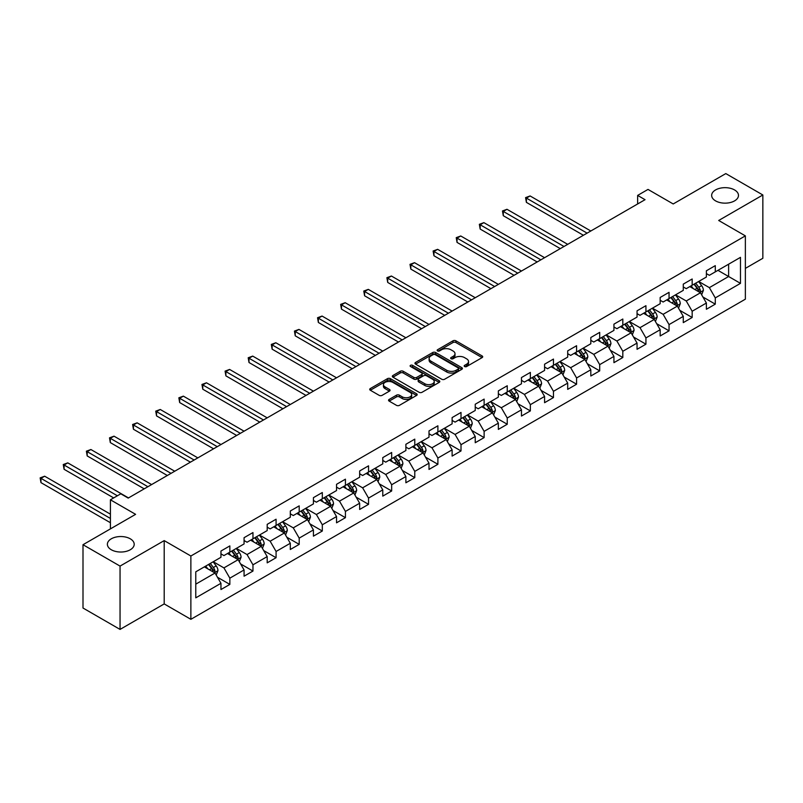 <?xml version="1.0" encoding="UTF-8"?>
<svg xmlns="http://www.w3.org/2000/svg" width="803" height="803" viewBox="0 0 803 803"><rect width="100%" height="100%" fill="white"/><g stroke="black" fill="none" stroke-linecap="round" stroke-linejoin="round"><path stroke-width="1.2" d="M464.606 366.529A1.435 0.833 0 0 0 466.643 366.529L482.101 357.616A2.058 1.184 0 0 0 482.703 356.773A2.058 1.184 0 0 0 482.101 355.93L455.913 340.813A2.058 1.184 0 0 0 453.002 340.813L437.555 349.737A1.435 0.833 0 0 0 437.133 350.329A1.435 0.833 0 0 0 437.555 350.911A1.435 0.833 0 0 0 439.592 350.911L441.59 349.757A6.585 3.804 0 0 1 450.895 349.757L453.083 351.021A6.585 3.804 0 0 1 455.01 353.711A6.585 3.804 0 0 1 453.083 356.391L451.075 357.546A1.435 0.833 0 0 0 450.654 358.138A1.435 0.833 0 0 0 451.075 358.72A1.435 0.833 0 0 0 453.113 358.72L455.12 357.566A6.585 3.804 0 0 1 464.425 357.566L466.603 358.831A6.585 3.804 0 0 1 468.53 361.521A6.585 3.804 0 0 1 466.603 364.201L464.606 365.355A1.435 0.833 0 0 0 464.184 365.947A1.435 0.833 0 0 0 464.606 366.529L464.606 365.355M130.277 538.813A13.41 7.739 0 0 0 115.652 537.127A13.41 7.739 0 0 0 107.381 544.283A13.41 7.739 0 0 0 111.306 549.754A13.41 7.739 0 0 0 125.92 551.44A13.41 7.739 0 0 0 134.201 544.283A13.41 7.739 0 0 0 130.277 538.813M734.544 189.93A13.41 7.739 0 0 0 719.93 188.253A13.41 7.739 0 0 0 711.649 195.41A13.41 7.739 0 0 0 715.583 200.88A13.41 7.739 0 0 0 730.198 202.567A13.41 7.739 0 0 0 738.479 195.41A13.41 7.739 0 0 0 734.544 189.93M389.154 399.432A2.058 1.184 0 0 0 388.552 400.275A2.058 1.184 0 0 0 389.154 401.109L396.501 405.354A2.058 1.184 0 0 0 399.412 405.354L416.576 395.437A2.058 1.184 0 0 0 417.179 394.604A2.058 1.184 0 0 0 416.576 393.761L390.388 378.645A2.058 1.184 0 0 0 387.488 378.645L370.324 388.552A2.058 1.184 0 0 0 369.721 389.395A2.058 1.184 0 0 0 370.324 390.238L379.197 395.357A2.058 1.184 0 0 0 382.098 395.357L389.445 391.121A2.058 1.184 0 0 0 390.047 390.278A2.058 1.184 0 0 0 389.445 389.435L385.049 386.895A5.501 3.172 0 0 1 383.432 384.647A5.501 3.172 0 0 1 386.835 381.716A5.501 3.172 0 0 1 392.828 382.409L410.062 392.356A5.501 3.172 0 0 1 411.678 394.604A5.501 3.172 0 0 1 408.275 397.535A5.501 3.172 0 0 1 402.283 396.853L399.412 395.186A2.058 1.184 0 0 0 396.501 395.186L389.154 399.432L389.154 401.109M745.365 268.383L762.85 258.285L762.85 194.978L725.802 173.589L673.205 203.962L648.011 189.418L637.642 195.41L645.05 199.686L128.199 498.091L120.791 493.805L110.412 499.797L110.412 528.886M120.048 566.095L120.048 629.411L164.203 603.916L164.203 540.61L120.048 566.095L83 544.715L135.607 514.342L110.412 499.797M164.203 540.61L190.873 556.007L745.365 235.871L745.365 299.178L190.873 619.314L190.873 556.007M762.85 194.978L718.695 220.474L745.365 235.871M441.73 379.237A2.058 1.184 0 0 0 444.641 379.237L461.805 369.33A2.058 1.184 0 0 0 462.408 368.487A2.058 1.184 0 0 0 461.805 367.644L435.627 352.527A2.058 1.184 0 0 0 432.717 352.527L415.552 362.444A2.058 1.184 0 0 0 414.95 363.277A2.058 1.184 0 0 0 415.552 364.12L441.73 379.237M411.116 366.841A1.435 0.833 0 0 1 412.571 367.051L412.571 365.335L439.191 380.702A2.058 1.184 0 0 1 439.793 381.545A2.058 1.184 0 0 1 439.191 382.389L422.027 392.296A2.058 1.184 0 0 1 419.116 392.296L392.938 377.179L392.938 375.503A2.058 1.184 0 0 0 392.336 376.336A2.058 1.184 0 0 0 392.938 377.179M392.938 375.503L400.285 371.257A2.058 1.184 0 0 1 403.196 371.257L413.806 377.39A2.058 1.184 0 0 0 416.717 377.39L421.595 374.579A2.058 1.184 0 0 0 422.197 373.736A2.058 1.184 0 0 0 421.595 372.893L410.534 366.509A1.435 0.833 0 0 1 410.112 365.927A1.435 0.833 0 0 1 411.006 365.154A1.435 0.833 0 0 1 412.571 365.335M120.048 629.411L83 608.022L83 544.715M217.472 577.267L229.849 584.403L229.849 578.16L244.072 569.949L244.072 576.193L252.965 571.063L252.965 564.82L267.188 556.599L267.188 562.853L276.081 557.714L276.081 551.47L290.305 543.26L290.305 549.503L299.198 544.374L299.198 538.12L313.421 529.91L313.421 536.153L322.314 531.024L322.314 524.781L336.537 516.57L336.537 522.813L345.431 517.674L345.431 511.431L359.654 503.22L359.654 509.463L368.547 504.334L368.547 498.091L382.77 489.87L382.77 496.124L391.663 490.984L391.663 484.741L405.886 476.53L405.886 482.774L414.78 477.644L414.78 471.391L429.003 463.18L429.003 469.424L437.896 464.295L437.896 458.051L452.119 449.841L452.119 456.084L461.012 450.945L461.012 444.701L475.235 436.491L475.235 442.734L484.129 437.605L484.129 431.362L498.352 423.141L498.352 429.394L507.245 424.255L507.245 418.012L521.468 409.801L521.468 416.044L530.361 410.915L530.361 404.662L544.585 396.451L544.585 402.694L553.468 397.565L553.468 391.322L567.701 383.111L567.701 389.355L576.584 384.215L576.584 377.972L590.817 369.761L590.817 376.005L599.7 370.876L599.7 364.632L613.934 356.412L613.934 362.665L622.817 357.526L622.817 351.282L637.05 343.072L637.05 349.315L645.933 344.186L645.933 337.933L660.166 329.722L660.166 335.965L669.05 330.836L669.05 324.593L683.283 316.382L683.283 322.625L692.166 317.486L692.166 311.243L706.389 303.032L706.389 309.275L715.282 304.146L715.282 297.903L740.476 283.359L740.476 257.351L728.622 264.187L728.622 276.513L740.476 283.359M229.849 584.403L220.955 589.543L220.955 583.299L195.771 597.844L195.771 571.826L220.955 557.292L220.955 551.039L229.849 545.91L229.849 552.153L244.072 543.942L244.072 537.699L252.965 532.56L252.965 538.813L267.188 530.592L267.188 524.349L276.081 519.22L276.081 525.463L290.305 517.252L290.305 511.009L299.198 505.87L299.198 512.113L313.421 503.903L313.421 497.659L322.314 492.53L322.314 498.773L336.537 490.563L336.537 484.309L345.431 479.18L345.431 485.424L359.654 477.213L359.654 470.97L368.547 465.83L368.547 472.084L382.77 463.863L382.77 457.62L391.663 452.49L391.663 458.734L405.886 450.523L405.886 444.28L414.78 439.141L414.78 445.384L429.003 437.173L429.003 430.93L437.896 425.801L437.896 432.044L452.119 423.833L452.119 417.58L461.012 412.451L461.012 418.694L475.235 410.484L475.235 404.24L484.129 399.101L484.129 405.354L498.352 397.134L498.352 390.89L507.245 385.761L507.245 392.005L521.468 383.794L521.468 377.551L530.361 372.411L530.361 378.655L544.585 370.444L544.585 364.201L553.468 359.071L553.468 365.315L567.701 357.094L567.701 350.851L576.584 345.722L576.584 351.965L590.817 343.754L590.817 337.511L599.7 332.372L599.7 338.625L613.934 330.404L613.934 324.161L622.817 319.032L622.817 325.275L637.05 317.065L637.05 310.811L645.933 305.682L645.933 311.925L660.166 303.715L660.166 297.471L669.05 292.342L669.05 298.586L683.283 290.365L683.283 284.121L692.166 278.992L692.166 285.236L706.389 277.025L706.389 270.782L715.282 265.642L715.282 271.886L740.476 257.351M227.48 553.528L238.15 559.681L223.927 567.892L213.257 561.739M220.955 553.869L223.927 555.576L229.849 552.153M223.927 567.892L229.849 578.16M238.15 559.681L244.072 569.949M250.596 540.178L261.266 546.341L247.033 554.552L236.373 548.389M244.072 540.519L247.033 542.226L252.965 538.813M247.033 554.552L252.965 564.82M261.266 546.341L267.188 556.599M273.713 526.828L284.382 532.991L270.149 541.202L259.489 535.049M267.188 527.169L270.149 528.886L276.081 525.463M270.149 541.202L276.081 551.47M284.382 532.991L290.305 543.26M296.829 513.488L307.499 519.641L293.266 527.862L282.596 521.699M290.305 513.83L293.266 515.536L299.198 512.113M293.266 527.862L299.198 538.12M307.499 519.641L313.421 529.91M319.945 500.139L330.615 506.302L316.382 514.512L305.712 508.349M313.421 500.48L316.382 502.196L322.314 498.773M316.382 514.512L322.314 524.781M330.615 506.302L336.537 516.57M343.062 486.799L353.732 492.952L339.498 501.162L328.829 495.009M336.537 487.14L339.498 488.846L345.431 485.424M339.498 501.162L345.431 511.431M353.732 492.952L359.654 503.22M366.178 473.449L376.848 479.612L362.615 487.822L351.945 481.659M359.654 473.79L362.615 475.496L368.547 472.084M362.615 487.822L368.547 498.091M376.848 479.612L382.77 489.87M389.294 460.099L399.954 466.262L385.731 474.473L375.061 468.32M382.77 460.44L385.731 462.157L391.663 458.734M385.731 474.473L391.663 484.741M399.954 466.262L405.886 476.53M412.411 446.759L423.071 452.912L408.847 461.133L398.178 454.97M405.886 447.1L408.847 448.807L414.78 445.384M408.847 461.133L414.78 471.391M423.071 452.912L429.003 463.18M435.517 433.409L446.187 439.572L431.964 447.783L421.294 441.62M429.003 433.75L431.964 435.467L437.896 432.044M431.964 447.783L437.896 458.051M446.187 439.572L452.119 449.841M458.633 420.069L469.303 426.222L455.08 434.433L444.41 428.28M452.119 420.411L455.08 422.117L461.012 418.694M455.08 434.433L461.012 444.701M469.303 426.222L475.235 436.491M481.75 406.719L492.42 412.883L478.197 421.093L467.527 414.93M475.235 407.061L478.197 408.767L484.129 405.354M478.197 421.093L484.129 431.362M492.42 412.883L498.352 423.141M504.866 393.37L515.536 399.533L501.313 407.743L490.643 401.59M498.352 393.711L501.313 395.427L507.245 392.005M501.313 407.743L507.245 418.012M515.536 399.533L521.468 409.801M527.983 380.03L538.652 386.183L524.429 394.403L513.759 388.24M521.468 380.371L524.429 382.077L530.361 378.655M524.429 394.403L530.361 404.662M538.652 386.183L544.585 396.451M551.099 366.68L561.769 372.843L547.546 381.054L536.876 374.891M544.585 367.021L547.546 368.738L553.468 365.315M547.546 381.054L553.468 391.322M561.769 372.843L567.701 383.111M574.215 353.33L584.885 359.493L570.662 367.704L559.992 361.551M567.701 353.681L570.662 355.388L576.584 351.965M570.662 367.704L576.584 377.972M584.885 359.493L590.817 369.761M597.332 339.99L608.001 346.153L593.778 354.364L583.108 348.201M590.817 340.331L593.778 342.038L599.7 338.625M593.778 354.364L599.7 364.632M608.001 346.153L613.934 356.412M620.448 326.64L631.118 332.803L616.895 341.014L606.225 334.861M613.934 326.982L616.895 328.698L622.817 325.275M616.895 341.014L622.817 351.282M631.118 332.803L637.05 343.072M643.564 313.3L654.234 319.453L640.011 327.674L629.341 321.511M637.05 313.642L640.011 315.348L645.933 311.925M640.011 327.674L645.933 337.933M654.234 319.453L660.166 329.722M666.681 299.951L677.351 306.114L663.127 314.324L652.458 308.161M660.166 300.292L663.127 302.008L669.05 298.586M663.127 314.324L669.05 324.593M677.351 306.114L683.283 316.382M689.797 286.601L700.467 292.764L686.244 300.974L675.574 294.821M683.283 286.952L686.244 288.658L692.166 285.236M686.244 300.974L692.166 311.243M700.467 292.764L706.389 303.032M717.952 270.35L728.622 276.513L709.36 287.635L698.69 281.472M706.389 273.602L709.36 275.309L715.282 271.886M709.36 287.635L715.282 297.903M164.203 603.916L190.873 619.314M637.642 195.41L637.642 203.962M195.771 584.152L215.033 573.031L204.363 566.868M215.033 573.031L220.955 583.299M702.916 297L715.282 304.146M679.8 310.349L692.166 317.486M656.683 323.689L669.05 330.836M633.567 337.039L645.933 344.186M610.451 350.379L622.817 357.526M587.334 363.729L599.7 370.876M564.218 377.079L576.584 384.215M541.102 390.419L553.468 397.565M517.985 403.768L530.361 410.915M494.869 417.108L507.245 424.255M471.752 430.458L484.129 437.605M448.636 443.808L461.012 450.945M425.52 457.148L437.896 464.295M402.403 470.498L414.78 477.644M379.287 483.848L391.663 490.984M356.171 497.187L368.547 504.334M333.054 510.537L345.431 517.674M309.938 523.877L322.314 531.024M286.822 537.227L299.198 544.374M263.705 550.577L276.081 557.714M240.589 563.917L252.965 571.063M465.178 366.74L466.603 365.917A6.585 3.804 0 0 0 468.53 363.227L468.53 361.521M455.01 353.711L455.01 355.418A6.585 3.804 0 0 1 453.083 358.108L451.657 358.931M482.071 357.626L455.913 342.53A2.058 1.184 0 0 0 453.002 342.53L438.127 351.122M461.775 369.34L435.627 354.243A2.058 1.184 0 0 0 432.717 354.243L415.583 364.14M458.172 369.079A1.435 0.833 0 0 0 458.593 368.487A1.435 0.833 0 0 0 458.172 367.894L435.186 354.635A1.435 0.833 0 0 0 433.158 354.635L431.04 355.849A6.585 3.804 0 0 0 429.113 358.539A6.585 3.804 0 0 0 431.04 361.22L446.749 370.293A6.585 3.804 0 0 0 456.064 370.293L458.172 369.079L458.172 370.785A1.435 0.833 0 0 0 458.593 370.193L458.593 368.487M429.113 358.539L429.113 360.246A6.585 3.804 0 0 0 431.04 362.936L431.04 361.22M458.172 370.785L456.064 372A6.585 3.804 0 0 1 446.749 372L431.04 362.936M392.968 377.189L400.285 372.973L400.285 371.257M422.197 373.736L422.197 375.443A2.058 1.184 0 0 1 421.595 376.286L416.717 379.096A2.058 1.184 0 0 1 413.806 379.096L403.196 372.973A2.058 1.184 0 0 0 400.285 372.973M412.571 367.051L439.161 382.399M424.827 383.754A5.501 3.172 0 0 0 430.82 384.436A5.501 3.172 0 0 0 434.222 381.505A5.501 3.172 0 0 0 432.606 379.257L426.534 375.754A2.058 1.184 0 0 0 423.623 375.754L418.754 378.564A2.058 1.184 0 0 0 418.152 379.407A2.058 1.184 0 0 0 418.754 380.241L424.827 383.754L424.827 385.46A5.501 3.172 0 0 0 430.82 386.153A5.501 3.172 0 0 0 434.222 383.212L434.222 381.505M418.152 379.407L418.152 381.114A2.058 1.184 0 0 0 418.754 381.957L418.754 380.241M424.827 385.46L418.754 381.957M411.678 394.604L411.678 396.311A5.501 3.172 0 0 1 408.275 399.252A5.501 3.172 0 0 1 402.283 398.559L399.412 396.903A2.058 1.184 0 0 0 396.501 396.903L389.184 401.129M383.432 384.647L383.432 386.363A5.501 3.172 0 0 0 385.049 388.612L385.049 386.895M389.415 391.131L385.049 388.612M416.546 395.457L390.388 380.361A2.058 1.184 0 0 0 387.488 380.361L370.344 390.248L370.324 388.552M701.641 294.791L703.398 290.355A5.551 3.202 -120 0 0 701.631 285.627L698.57 281.542M693.24 288.588L691.162 285.818M590.817 230.993L530.1 195.952L526.397 198.09L526.397 202.366L583.4 235.279M699.604 292.272L700.407 290.586A5.551 3.202 -120 0 0 698.811 287.253L695.749 283.168M694.364 283.971L697.757 288.498A2.831 1.636 60 0 1 698.269 289.361L700.407 290.586M693.973 284.192L697.034 288.277A5.551 3.202 60 0 1 698.62 291.619M526.397 202.366L525.584 197.618L587.113 233.141M525.584 197.618L530.1 195.952M678.525 308.141L680.282 303.695A5.551 3.202 -120 0 0 678.515 298.967L675.453 294.892M670.124 301.938L668.046 299.168M567.701 244.343L506.984 209.292L503.28 211.43L503.28 215.706L560.293 248.619M676.487 305.612L677.29 303.935A5.551 3.202 -120 0 0 675.694 300.593L672.633 296.508M671.248 297.311L674.64 301.848A2.831 1.636 60 0 1 675.152 302.701L677.29 303.935M670.856 297.542L673.918 301.617A5.551 3.202 60 0 1 675.504 304.959M503.28 215.706L502.467 210.958L563.997 246.481M502.467 210.958L506.984 209.292M655.409 321.481L657.165 317.044A5.551 3.202 -120 0 0 655.399 312.317L652.337 308.232M647.007 315.288L644.929 312.508M544.585 257.693L483.878 222.642L480.164 224.78L480.164 229.056L537.177 261.969M653.371 318.962L654.174 317.285A5.551 3.202 -120 0 0 652.578 313.943L649.527 309.858M648.131 310.661L651.524 315.188A2.831 1.636 60 0 1 652.036 316.051L654.174 317.285M647.74 310.881L650.801 314.967A5.551 3.202 60 0 1 652.387 318.309M480.164 229.056L479.351 224.308L540.881 259.831M479.351 224.308L483.878 222.642M632.292 334.831L634.049 330.394A5.551 3.202 -120 0 0 632.282 325.657L629.221 321.581M623.891 328.628L621.813 325.857M521.468 271.033L460.761 235.982L457.048 238.12L457.048 242.406L514.061 275.309M630.255 332.312L631.058 330.625A5.551 3.202 -120 0 0 629.462 327.283L626.41 323.207M625.015 324.01L628.408 328.537A2.831 1.636 60 0 1 628.92 329.401L631.058 330.625M624.624 324.231L627.685 328.317A5.551 3.202 60 0 1 629.271 331.649M457.048 242.406L456.234 237.658L517.764 273.171M456.234 237.658L460.761 235.982M609.176 348.181L610.932 343.734A5.551 3.202 -120 0 0 609.166 339.007L606.104 334.921M600.774 341.978L598.697 339.197M498.352 284.382L437.645 249.331L433.941 251.469L433.941 255.745L490.944 288.658M607.138 345.651L607.941 343.975A5.551 3.202 -120 0 0 606.345 340.633L603.294 336.547M601.899 337.35L605.291 341.887A2.831 1.636 60 0 1 605.803 342.74L607.941 343.975M601.507 337.581L604.569 341.656A5.551 3.202 60 0 1 606.165 344.999M433.941 255.745L433.118 250.998L494.648 286.52M433.118 250.998L437.645 249.331M586.06 361.521L587.816 357.084A5.551 3.202 -120 0 0 586.049 352.356L582.988 348.271M577.658 355.317L575.58 352.547M475.235 297.722L414.529 262.681L410.825 264.819L410.825 269.095L467.828 302.008M584.032 359.001L584.825 357.315A5.551 3.202 -120 0 0 583.229 353.982L580.178 349.897M578.782 350.7L582.175 355.227A2.831 1.636 60 0 1 582.687 356.09L584.825 357.315M578.401 350.921L581.452 355.006A5.551 3.202 60 0 1 583.048 358.349M410.825 269.095L410.002 264.348L471.532 299.87M410.002 264.348L414.529 262.681M562.943 374.871L564.7 370.424A5.551 3.202 -120 0 0 562.933 365.696L559.872 361.621M554.542 368.667L552.464 365.897M452.119 311.072L391.412 276.021L387.708 278.159L387.708 282.435L444.711 315.348M560.916 372.341L561.709 370.665A5.551 3.202 -120 0 0 560.113 367.322L557.061 363.237M555.666 364.05L559.059 368.577A2.831 1.636 60 0 1 559.571 369.43L561.709 370.665M555.285 364.271L558.336 368.346A5.551 3.202 60 0 1 559.932 371.689M387.708 282.435L386.885 277.687L448.415 313.21M386.885 277.687L391.412 276.021M539.827 388.21L541.583 383.774A5.551 3.202 -120 0 0 539.817 379.046L536.755 374.961M531.425 382.017L529.348 379.237M429.003 324.422L368.296 289.371L364.592 291.509L364.592 295.785L421.595 328.698M537.799 385.691L538.592 384.015A5.551 3.202 -120 0 0 536.996 380.672L533.945 376.587M532.55 377.39L535.942 381.917A2.831 1.636 60 0 1 536.454 382.78L538.592 384.015M532.168 377.611L535.22 381.696A5.551 3.202 60 0 1 536.816 385.038M364.592 295.785L363.769 291.037L425.299 326.56M363.769 291.037L368.296 289.371M516.71 401.56L518.477 397.124A5.551 3.202 -120 0 0 516.7 392.386L513.639 388.311M508.309 395.357L506.231 392.587M405.886 337.762L345.18 302.711L341.476 304.849L341.476 309.135L398.479 342.038M514.683 399.041L515.476 397.355A5.551 3.202 -120 0 0 513.88 394.012L510.828 389.937M509.433 390.74L512.826 395.267A2.831 1.636 60 0 1 513.338 396.13L515.476 397.355M509.052 390.961L512.103 395.046A5.551 3.202 60 0 1 513.699 398.378M341.476 309.135L340.653 304.387L402.183 339.9M340.653 304.387L345.18 302.711M493.594 414.91L495.361 410.463A5.551 3.202 -120 0 0 493.584 405.736L490.523 401.651M485.193 408.707L483.115 405.937M382.77 351.112L322.063 316.061L318.359 318.199L318.359 322.475L375.362 355.388M491.566 412.381L492.359 410.704A5.551 3.202 -120 0 0 490.774 407.362L487.712 403.277M486.317 404.08L489.71 408.617A2.831 1.636 60 0 1 490.221 409.47L492.359 410.704M485.935 404.31L488.987 408.386A5.551 3.202 60 0 1 490.583 411.728M318.359 322.475L317.546 317.727L379.066 353.25M317.546 317.727L322.063 316.061M470.478 428.25L472.244 423.813A5.551 3.202 -120 0 0 470.468 419.086L467.406 415M462.076 422.047L459.999 419.276M359.654 364.452L298.947 329.411L295.243 331.549L295.243 335.825L352.246 368.738M468.45 425.731L469.243 424.044A5.551 3.202 -120 0 0 467.657 420.712L464.596 416.627M463.201 417.43L466.593 421.956A2.831 1.636 60 0 1 467.105 422.82L469.243 424.044M462.819 417.65L465.87 421.736A5.551 3.202 60 0 1 467.466 425.078M295.243 335.825L294.43 331.077L355.95 366.6M294.43 331.077L298.947 329.411M447.361 441.6L449.128 437.153A5.551 3.202 -120 0 0 447.351 432.426L444.29 428.35M438.96 435.397L436.882 432.626M336.537 377.801L275.83 342.751L272.127 344.889L272.127 349.164L329.13 382.077M445.334 439.07L446.127 437.394A5.551 3.202 -120 0 0 444.541 434.052L441.479 429.966M440.084 430.779L443.477 435.306A2.831 1.636 60 0 1 443.999 436.159L446.127 437.394M439.703 431L442.754 435.085A5.551 3.202 60 0 1 444.35 438.418M272.127 349.164L271.314 344.417L332.833 379.939M271.314 344.417L275.83 342.751M424.245 454.94L426.012 450.503A5.551 3.202 -120 0 0 424.235 445.775L421.173 441.69M415.844 448.747L413.766 445.966M313.421 391.151L252.714 356.1L249.01 358.238L249.01 362.514L306.013 395.427M422.217 452.42L423.01 450.744A5.551 3.202 -120 0 0 421.424 447.401L418.363 443.316M416.968 444.119L420.36 448.646A2.831 1.636 60 0 1 420.882 449.509L423.01 450.744M416.586 444.34L419.638 448.425A5.551 3.202 60 0 1 421.234 451.768M249.01 362.514L248.197 357.767L309.717 393.289M248.197 357.767L252.714 356.1M401.129 468.29L402.895 463.853A5.551 3.202 -120 0 0 401.119 459.115L398.057 455.04M392.727 462.086L390.649 459.316M290.305 404.491L229.598 369.44L225.894 371.578L225.894 375.864L282.897 408.767M399.101 465.77L399.894 464.084A5.551 3.202 -120 0 0 398.308 460.741L395.247 456.666M393.851 457.469L397.244 461.996A2.831 1.636 60 0 1 397.766 462.859L399.894 464.084M393.47 457.69L396.531 461.775A5.551 3.202 60 0 1 398.117 465.108M225.894 375.864L225.081 371.116L286.601 406.629M225.081 371.116L229.598 369.44M378.012 481.639L379.779 477.193A5.551 3.202 -120 0 0 378.002 472.465L374.941 468.38M369.611 475.436L367.533 472.666M267.188 417.841L206.481 382.79L202.778 384.928L202.778 389.204L259.781 422.117M375.985 479.11L376.778 477.434A5.551 3.202 -120 0 0 375.192 474.091L372.13 470.006M370.735 470.809L374.128 475.346A2.831 1.636 60 0 1 374.65 476.199L376.778 477.434M370.354 471.04L373.415 475.115A5.551 3.202 60 0 1 375.001 478.458M202.778 389.204L201.965 384.456L263.484 419.979M201.965 384.456L206.481 382.79M354.896 494.979L356.662 490.543A5.551 3.202 -120 0 0 354.886 485.815L351.834 481.73M346.494 488.776L344.417 486.006M244.072 431.191L183.365 396.14L179.661 398.278L179.661 402.554L236.664 435.467M352.868 492.46L353.661 490.774A5.551 3.202 -120 0 0 352.075 487.441L349.014 483.356M347.619 484.159L351.011 488.686A2.831 1.636 60 0 1 351.533 489.549L353.661 490.774M347.237 484.38L350.299 488.465A5.551 3.202 60 0 1 351.885 491.807M179.661 402.554L178.848 397.806L240.368 433.329M178.848 397.806L183.365 396.14M331.78 508.329L333.546 503.882A5.551 3.202 -120 0 0 331.769 499.155L328.718 495.08M323.378 502.126L321.3 499.356M220.955 444.531L160.249 409.48L156.545 411.618L156.545 415.894L213.548 448.807M329.752 505.8L330.545 504.123A5.551 3.202 -120 0 0 328.959 500.781L325.898 496.706M324.502 497.509L327.905 502.036A2.831 1.636 60 0 1 328.417 502.889L330.545 504.123M324.121 497.73L327.182 501.815A5.551 3.202 60 0 1 328.768 505.147M156.545 415.894L155.732 411.146L217.252 446.669M155.732 411.146L160.249 409.48M308.663 521.669L310.43 517.232A5.551 3.202 -120 0 0 308.653 512.505L305.602 508.419M300.262 515.476L298.184 512.695M197.839 457.881L137.132 422.83L133.428 424.968L133.428 429.244L190.431 462.157M306.636 519.15L307.429 517.473A5.551 3.202 -120 0 0 305.843 514.131L302.781 510.046M301.396 510.849L304.789 515.375A2.831 1.636 60 0 1 305.301 516.239L307.429 517.473M301.005 511.069L304.066 515.155A5.551 3.202 60 0 1 305.652 518.497M133.428 429.244L132.615 424.496L194.135 460.019M132.615 424.496L137.132 422.83M285.547 535.019L287.313 530.582A5.551 3.202 -120 0 0 285.537 525.855L282.485 521.769M277.145 528.816L275.078 526.045M174.723 471.22L114.016 436.17L110.312 438.318L110.312 442.594L167.315 475.496M283.519 532.499L284.312 530.813A5.551 3.202 -120 0 0 282.726 527.471L279.665 523.395M278.28 524.198L281.672 528.725A2.831 1.636 60 0 1 282.184 529.589L284.312 530.813M277.888 524.419L280.95 528.504A5.551 3.202 60 0 1 282.536 531.837M110.312 442.594L109.499 437.846L171.019 473.358M109.499 437.846L114.016 436.17M262.43 548.369L264.197 543.922A5.551 3.202 -120 0 0 262.42 539.194L259.369 535.109M254.039 542.166L251.961 539.395M151.606 484.57L90.9 449.519L87.196 451.657L87.196 455.933L144.199 488.846M260.403 545.839L261.196 544.163A5.551 3.202 -120 0 0 259.61 540.82L256.548 536.735M255.163 537.538L258.556 542.075A2.831 1.636 60 0 1 259.068 542.928L261.196 544.163M254.772 537.769L257.833 541.844A5.551 3.202 60 0 1 259.419 545.187M87.196 455.933L86.383 451.186L147.903 486.708M86.383 451.186L90.9 449.519M239.314 561.709L241.081 557.272A5.551 3.202 -120 0 0 239.304 552.544L236.253 548.459M230.923 555.505L228.845 552.735M128.49 497.92L67.783 462.869L64.079 465.007L64.079 469.283L113.675 497.92M237.286 559.189L238.079 557.503A5.551 3.202 -120 0 0 236.494 554.17L233.432 550.085M232.047 550.888L235.44 555.415A2.831 1.636 60 0 1 235.952 556.278L238.079 557.503M231.655 551.109L234.717 555.194A5.551 3.202 60 0 1 236.303 558.537M64.079 469.283L63.266 464.535L117.379 495.772M63.266 464.535L67.783 462.869M216.198 575.058L217.964 570.612A5.551 3.202 -120 0 0 216.188 565.884L213.136 561.809M207.806 568.855L205.729 566.085M110.412 514.171L44.667 476.209L40.963 478.347L40.963 482.623L110.412 522.723M214.17 572.529L214.963 570.853A5.551 3.202 -120 0 0 213.377 567.51L210.316 563.435M208.931 564.238L212.323 568.765A2.831 1.636 60 0 1 212.835 569.618L214.963 570.853M208.539 564.459L211.601 568.544A5.551 3.202 60 0 1 213.186 571.877M40.963 482.623L40.15 477.875L110.412 518.447M40.15 477.875L44.667 476.209M466.603 365.917L466.603 364.201M451.075 358.72L451.075 357.546M453.083 358.108L453.083 356.391M437.555 350.911L437.555 349.737M453.002 342.53L453.002 340.813M455.913 342.53L455.913 340.813M482.101 357.616L482.101 355.93M415.552 364.12L415.552 362.444M432.717 354.243L432.717 352.527M435.627 354.243L435.627 352.527M461.805 369.33L461.805 367.644M446.749 372L446.749 370.293M456.064 372L456.064 370.293M403.196 372.973L403.196 371.257M413.806 379.096L413.806 377.39M416.717 379.096L416.717 377.39M421.595 376.286L421.595 374.579M439.191 382.389L439.191 380.702M396.501 396.903L396.501 395.186M399.412 396.903L399.412 395.186M402.283 398.559L402.283 396.853M389.445 391.121L389.445 389.435M387.488 380.361L387.488 378.645M390.388 380.361L390.388 378.645M416.576 395.437L416.576 393.761M699.915 292.453L703.368 290.455M698.811 287.253L701.631 285.627M694.866 289.532L697.034 288.277M676.799 305.792L680.251 303.805M675.694 300.593L678.515 298.967M671.75 302.872L673.918 301.617M653.682 319.142L657.135 317.155M652.578 313.943L655.399 312.317M648.633 316.221L650.801 314.967M630.566 332.482L634.019 330.495M629.462 327.283L632.282 325.657M625.517 329.571L627.685 328.317M607.459 345.832L610.902 343.845M606.345 340.633L609.166 339.007M602.401 342.911L604.569 341.656M584.343 359.182L587.786 357.184M583.229 353.982L586.049 352.356M579.284 356.261L581.452 355.006M561.227 372.522L564.67 370.534M560.113 367.322L562.933 365.696M556.168 369.601L558.336 368.346M538.11 385.872L541.553 383.884M536.996 380.672L539.817 379.046M533.051 382.951L535.22 381.696M514.994 399.211L518.437 397.224M513.88 394.012L516.7 392.386M509.935 396.301L512.103 395.046M491.878 412.561L495.321 410.574M490.774 407.362L493.584 405.736M486.819 409.64L488.987 408.386M468.761 425.911L472.204 423.914M467.657 420.712L470.468 419.086M463.702 422.99L465.87 421.736M445.645 439.251L449.088 437.264M444.541 434.052L447.351 432.426M440.586 436.33L442.754 435.085M422.529 452.601L425.971 450.613M421.424 447.401L424.235 445.775M417.47 449.68L419.638 448.425M399.412 465.941L402.855 463.953M398.308 460.741L401.119 459.115M394.353 463.03L396.531 461.775M376.296 479.291L379.739 477.303M375.192 474.091L378.002 472.465M371.237 476.37L373.415 475.115M353.179 492.64L356.622 490.653M352.075 487.441L354.886 485.815M348.121 489.72L350.299 488.465M330.063 505.98L333.506 503.993M328.959 500.781L331.769 499.155M325.004 503.059L327.182 501.815M306.947 519.33L310.39 517.343M305.843 514.131L308.653 512.505M301.888 516.409L304.066 515.155M283.83 532.67L287.273 530.683M282.726 527.471L285.537 525.855M278.771 529.759L280.95 528.504M260.714 546.02L264.157 544.032M259.61 540.82L262.42 539.194M255.655 543.099L257.833 541.844M237.598 559.37L241.041 557.382M236.494 554.17L239.304 552.544M232.539 556.449L234.717 555.194M214.481 572.71L217.924 570.722M213.377 567.51L216.188 565.884M209.422 569.789L211.601 568.544"/></g></svg>
